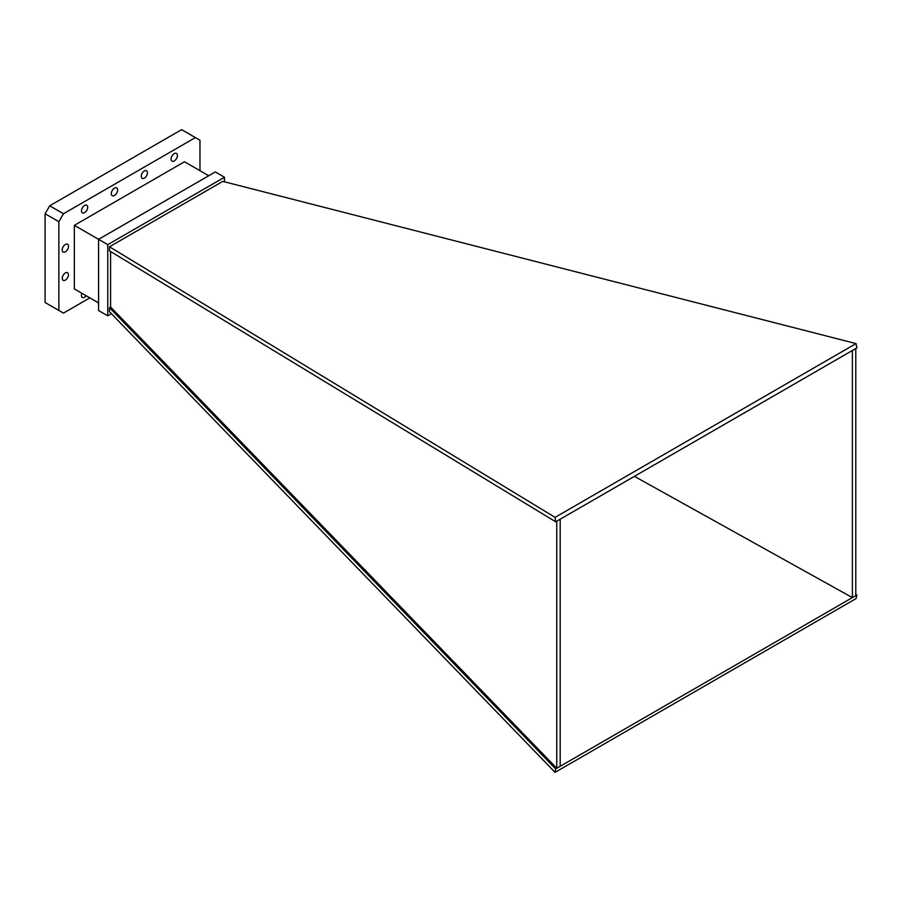 <?xml version="1.0" encoding="UTF-8"?>
<svg xmlns="http://www.w3.org/2000/svg" width="902" height="902" viewBox="0 0 902 902"><rect width="100%" height="100%" fill="white"/><g stroke="black" fill="none" stroke-linecap="round" stroke-linejoin="round"><path stroke-width="1.35" d="M555.068 517.365L109.492 246.776L222.771 181.37L856.043 343.594L555.068 517.365L555.677 521.796L109.492 250.846L109.492 246.776M856.043 343.594L856.9 347.879L852.39 350.495L852.39 597.609L856.9 595.004L856.043 598.601L555.068 772.36L109.492 311.709L109.492 307.638L110.585 307.007L556.771 768.278L560.187 766.305L560.187 519.191L556.771 521.164L556.771 768.278L555.677 768.91L109.492 307.638M855.795 348.522L855.795 595.636M852.39 350.495L560.187 519.191M634.399 476.346L852.39 597.609L560.187 766.305M856.9 595.004L855.795 594.384M107.755 315.847L98.589 310.547L98.589 239.334L215.319 171.944L224.497 177.243L107.755 244.634L107.755 315.847L111.431 313.727M224.497 181.809L224.497 177.243M110.585 251.511L110.585 307.007M107.755 244.634L74.359 225.342L184.482 161.762L208.712 175.755M74.359 225.342L74.359 288.922L98.589 302.914M65.361 280.105A4.386 2.537 -60 0 1 63.174 280.33A4.386 2.537 -60 0 1 63.174 275.257A4.386 2.537 -60 0 1 67.56 272.731A4.386 2.537 -60 0 1 68.225 276.249A4.386 2.537 -60 0 1 65.361 280.105M65.361 251.793A4.487 2.593 -60 0 1 63.117 252.019A4.487 2.593 -60 0 1 63.117 246.832A4.487 2.593 -60 0 1 67.605 244.239A4.487 2.593 -60 0 1 68.293 247.836A4.487 2.593 -60 0 1 65.361 251.793M84.596 212.635A4.386 2.537 -60 0 1 82.409 212.849A4.386 2.537 -60 0 1 82.409 207.787A4.386 2.537 -60 0 1 86.795 205.25A4.386 2.537 -60 0 1 87.46 208.768A4.386 2.537 -60 0 1 84.596 212.635M114.475 195.463A4.487 2.593 -60 0 1 112.231 195.689A4.487 2.593 -60 0 1 112.231 190.502A4.487 2.593 -60 0 1 116.719 187.909A4.487 2.593 -60 0 1 117.407 191.506A4.487 2.593 -60 0 1 114.475 195.463M144.354 178.122A4.386 2.537 -60 0 1 142.166 178.348A4.386 2.537 -60 0 1 142.166 173.274A4.386 2.537 -60 0 1 146.552 170.749A4.386 2.537 -60 0 1 147.229 174.266A4.386 2.537 -60 0 1 144.354 178.122M174.244 160.962A4.487 2.593 -60 0 1 171.989 161.187A4.487 2.593 -60 0 1 171.989 156.001A4.487 2.593 -60 0 1 176.488 153.408A4.487 2.593 -60 0 1 177.175 157.004A4.487 2.593 -60 0 1 174.244 160.962M86.22 295.777A4.487 2.593 -60 0 1 84.596 297.232A4.487 2.593 -60 0 1 82.353 297.457A4.487 2.593 -60 0 1 81.868 293.263M89.85 297.874L63.456 313.107L58.867 310.457L58.867 221.7L63.456 213.751L195.384 137.589L199.973 140.238L199.973 170.715M58.867 310.457L45.1 302.508L45.1 213.751L49.689 205.803L181.618 129.64L195.384 137.589M49.689 205.803L63.456 213.751M45.1 213.751L58.867 221.7M556.771 521.164L555.677 521.796M555.068 772.36L555.677 768.91"/></g></svg>
